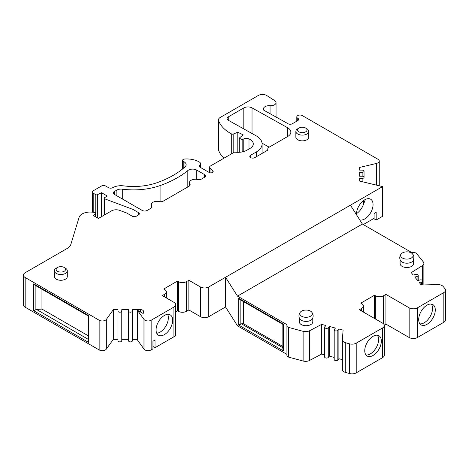 <?xml version="1.0" encoding="UTF-8"?>
<svg xmlns="http://www.w3.org/2000/svg" width="469" height="469" viewBox="0 0 469 469"><rect width="100%" height="100%" fill="white"/><g stroke="black" fill="none" stroke-linecap="round" stroke-linejoin="round"><path stroke-width="0.7" d="M188.843 280.263L186.562 281.582L186.562 311.281L188.843 309.962L188.843 280.263L200.456 286.969A5.868 3.389 0 0 0 208.758 286.969L350.443 205.17L362.373 224.035L411.817 252.58L413.916 252.58A2.931 1.694 0 0 1 416.578 253.559L423.331 261.925A5.868 3.389 0 0 1 423.882 263.355A5.868 3.389 0 0 1 422.34 265.642L411.26 272.624L413.224 275.051L415.481 274.441A1.905 1.102 0 0 1 418.196 275.444A1.905 1.102 0 0 1 417.093 276.44L414.831 277.05L417.686 280.579L419.943 279.97A1.905 1.102 0 0 1 422.657 280.966A1.905 1.102 0 0 1 421.555 281.963L419.298 282.573L421.256 285L437.641 284.589A5.868 3.389 0 0 1 443.217 286.541L444.999 288.746A5.868 3.389 0 0 1 445.55 290.182A5.868 3.389 0 0 1 443.832 292.574L417.445 307.811L417.445 337.51L443.832 322.279L443.832 292.574M342.37 359.641L338.888 358.703L338.888 328.998L343.091 330.129L342.376 339.591A5.868 3.389 0 0 0 342.37 339.738A5.868 3.389 0 0 0 345.759 342.81L349.581 343.836A5.868 3.389 0 0 0 356.211 343.161L382.593 327.931A5.868 3.389 0 0 0 384.31 325.533A5.868 3.389 0 0 0 382.593 323.141L359.36 309.728L361.64 308.409A5.868 3.389 180 0 0 363.364 306.011A5.868 3.389 180 0 0 361.64 303.619L360.813 303.138L374.502 295.236L374.502 318.469M409.15 337.51L385.917 324.097L385.917 294.397L409.15 307.811L409.15 337.51A5.868 3.389 0 0 0 417.445 337.51M384.252 325.058L385.917 324.097M356.211 343.161L356.211 372.867L382.593 357.63A5.868 3.389 0 0 0 384.31 355.238L384.31 325.533M356.211 372.867A5.868 3.389 180 0 1 349.581 373.541L345.759 372.509A5.868 3.389 180 0 1 342.37 369.443A5.868 3.389 180 0 1 342.376 369.296M338.888 358.703L337.832 360.004A1.905 1.102 0 0 1 335.693 360.614A1.905 1.102 0 0 1 334.198 359.541L334.198 329.836A1.905 1.102 0 0 0 335.693 330.915A1.905 1.102 0 0 0 337.832 330.305L337.832 360.004M334.198 357.437L329.314 356.123L328.259 357.431A1.905 1.102 0 0 1 326.119 358.04A1.905 1.102 0 0 1 324.624 356.962L324.624 327.262A1.905 1.102 0 0 0 326.119 328.335A1.905 1.102 0 0 0 328.259 327.725L328.259 357.431M324.624 354.863L321.652 354.06L309.558 360.462A5.868 3.389 180 0 1 303.115 361.03L288.628 357.132A2.931 1.694 0 0 1 286.934 355.596L286.934 325.896A2.931 1.694 0 0 0 288.628 327.426L288.628 357.132M225.56 306.972L237.49 325.838L286.934 354.382L286.934 324.677L237.49 296.132L225.56 277.267L225.56 306.972L208.758 316.675A5.868 3.389 0 0 1 200.456 316.675L188.843 309.962M445.55 290.182L445.55 319.881A5.868 3.389 180 0 1 443.832 322.279M359.647 170.118L359.647 167.439L359.647 170.118L362.138 170.118A1.905 1.102 0 0 1 364.044 171.22A1.905 1.102 0 0 1 362.138 172.322L359.647 172.322L359.647 176.215L362.138 176.215A1.905 1.102 0 0 1 364.044 177.317A1.905 1.102 0 0 1 362.138 178.419L359.647 178.419L359.647 181.098L382.622 186.592L382.622 216.291L376.161 220.02L373.676 218.583M270.056 113.697L270.056 105.677A5.868 3.389 0 0 0 263.396 109.031A5.868 3.389 0 0 0 263.742 110.174L288.165 123.793A2.931 1.694 0 0 0 292.275 123.775L297.751 120.615A2.931 1.694 0 0 0 298.606 119.413A2.931 1.694 0 0 0 297.751 118.217L297.751 120.615M270.056 105.677A5.282 3.049 0 0 0 276.048 102.658A5.282 3.049 0 0 0 274.693 100.618L266.849 95.588A5.868 3.389 0 0 0 258.343 95.459L220.196 117.479A5.868 3.389 0 0 0 218.478 119.876A5.868 3.389 0 0 0 218.589 120.527A42.831 24.728 0 0 0 231.709 134.028A1.173 0.68 0 0 0 233.175 134.087L237.801 132.229L237.801 152.325M143.977 319.401L143.977 349.106L137.37 339.89L137.37 310.191L143.977 319.401A4.403 2.538 0 0 0 151.153 320.227L173.905 307.089A5.868 3.389 0 0 0 175.623 304.698A5.868 3.389 0 0 0 173.905 302.3L162.292 295.593L164.572 294.274A5.868 3.389 180 0 0 166.29 291.882A5.868 3.389 180 0 0 164.572 289.484L163.74 289.004L177.434 281.101L177.434 310.8L175.623 311.85M137.37 310.191L142.599 313.204L143.491 313.204L143.491 311.346L143.491 313.204M143.977 349.106A4.403 2.538 0 0 0 151.153 349.927L152.953 348.889L152.953 341.227L155.028 340.025L155.028 347.693L173.905 336.795A5.868 3.389 0 0 0 175.623 334.397L175.623 304.698M137.37 339.351L132.346 339.351M143.491 311.346A2.931 1.694 180 0 0 140.559 309.651L132.346 309.651L132.346 340.793A1.905 1.102 0 0 1 130.435 341.895A1.905 1.102 0 0 1 128.529 340.793L128.529 309.651L121.782 309.651L121.782 340.793A1.905 1.102 0 0 1 119.876 341.895A1.905 1.102 0 0 1 117.971 340.793L117.971 309.651L113.328 309.651L106.334 319.401L106.334 349.106L113.328 339.351L113.328 309.651M155.028 347.693L152.953 346.491M128.529 339.351L121.782 339.351M117.971 339.351L113.328 339.351M138.449 214.978A2.931 1.694 0 0 0 139.311 213.782A2.931 1.694 0 0 0 138.449 212.586L138.449 214.978L136.356 216.186A2.931 1.694 0 0 1 132.211 216.186L126.818 213.073L119.63 210.376A6.455 3.729 0 0 0 111.552 210.868L98.396 218.46L93.419 215.588L95.547 213.694A1.466 0.844 0 0 0 95.782 213.231A1.466 0.844 0 0 0 94.568 212.398L91.953 212.14A11.15 6.437 0 0 0 79.085 217.364L70.749 244.671A11.737 6.777 0 0 1 67.489 248.283L25.168 272.718A5.868 3.389 0 0 0 23.45 275.11A5.868 3.389 0 0 0 25.168 277.507L25.168 307.213L99.158 349.927A4.403 2.538 0 0 0 106.334 349.106M25.168 307.213A5.868 3.389 180 0 1 23.45 304.815L23.45 275.11M218.478 119.876L218.478 149.582A5.868 3.389 180 0 0 218.589 150.227A42.831 24.728 0 0 0 223.906 158.217M186.562 311.281A5.868 3.389 180 0 1 178.261 311.281L177.434 310.8M269.194 147.16L262.048 143.174M379.251 185.783L379.251 161.055A4.403 2.538 0 0 1 376.537 163.4L359.647 167.439M379.251 161.055A4.403 2.538 0 0 0 377.961 159.261L302.312 115.585A3.224 1.864 0 0 0 298.8 115.181A3.224 1.864 0 0 0 296.807 116.898A3.224 1.864 0 0 0 297.751 118.217M209.602 172.668L209.602 167.175A2.931 1.694 0 0 1 210.458 165.979L234.371 152.173L236.909 152.302A12.616 7.281 0 0 0 246.929 150.197L250.112 148.356A10.857 6.267 0 0 0 253.289 143.924A10.857 6.267 0 0 0 248.992 138.93A4.403 2.538 0 0 0 243.223 139.158L242.156 139.774L239.249 138.097L243.194 134.867L237.801 132.229M209.602 167.175A2.931 1.694 0 0 0 210.006 168.037L210.006 172.785M200.486 167.456L200.486 163.652A4.11 2.368 0 0 1 199.73 165.024A2.931 1.694 0 0 0 199.184 166.003A2.931 1.694 0 0 0 200.046 167.204L209.174 172.475A2.345 1.354 0 0 0 211.73 172.768A2.345 1.354 0 0 0 213.178 171.513A2.345 1.354 0 0 0 212.856 170.827L210.006 168.037M200.486 163.652A4.11 2.368 0 0 0 199.307 161.987A17.605 10.16 0 0 0 184.616 159.032A2.345 1.354 0 0 0 182.552 160.375A2.345 1.354 0 0 0 183.238 161.336L183.238 168.424M92.352 212.181L92.352 191.997A2.931 1.694 0 0 1 93.208 190.795L101.509 186.005A2.931 1.694 0 0 1 105.654 186.005L108.562 187.682A2.931 1.694 0 0 0 112.712 187.682A11.737 6.777 0 0 1 123.587 185.865A45.176 26.082 0 0 0 157.045 182.693A86.835 50.136 0 0 0 185.026 166.876A7.041 4.063 0 0 0 186.134 164.689A7.041 4.063 0 0 0 184.071 161.811L183.238 161.336M92.352 191.997A2.931 1.694 0 0 0 93.208 193.193L95.77 194.67A1.173 0.68 0 0 0 97.353 194.711L101.509 192.712L101.509 216.666M104.071 215.189L104.071 198.223A1.173 0.68 0 0 1 104.411 197.742L107.319 196.065L101.509 192.712M104.071 198.223A1.173 0.68 0 0 0 104.605 198.792L104.605 214.878M138.449 212.586L132.991 209.432L104.605 198.792M25.168 277.507L99.158 320.227A4.403 2.538 0 0 0 106.334 319.401M117.971 311.088A1.905 1.102 0 0 0 119.876 312.19A1.905 1.102 0 0 0 121.782 311.088M128.529 311.088A1.905 1.102 0 0 0 130.435 312.19A1.905 1.102 0 0 0 132.346 311.088M186.562 281.582A5.868 3.389 180 0 1 178.261 281.582L177.434 281.101M350.443 205.17L382.622 186.592M250.663 155.227A2.931 1.694 0 0 0 249.801 156.423A2.931 1.694 0 0 0 251.613 157.989A2.931 1.694 0 0 0 254.808 157.619L268.004 150.004A4.696 2.708 180 0 1 267.746 149.119A4.696 2.708 180 0 1 269.124 147.202L287.767 136.438A10.564 6.097 0 0 0 290.862 132.123A10.564 6.097 0 0 0 287.638 127.738L252.029 107.882A5.868 3.389 0 0 0 243.804 107.923L228.262 116.898A4.11 2.368 0 0 0 227.06 118.575A4.11 2.368 0 0 0 228.315 120.281L256.086 135.764A19.657 11.35 0 0 1 262.089 143.924A19.657 11.35 0 0 1 256.332 151.95L250.663 155.227L250.663 157.619M189.423 186.011L189.423 182.646A5.868 3.389 0 0 1 197.578 179.527A3.523 2.034 0 0 0 201.441 179.088L204.402 177.382A3.523 2.034 0 0 0 205.434 175.945A3.523 2.034 0 0 0 204.402 174.509L196.775 170.106A5.868 3.389 0 0 0 187.817 170.558L187.817 186.955M189.423 182.646A5.868 3.389 0 0 0 189.886 183.965L189.886 185.554M151.253 208.048L151.253 204.683A5.868 3.389 0 0 1 159.407 201.564A3.523 2.034 0 0 0 163.271 201.125L189.136 186.199A3.523 2.034 0 0 0 190.168 184.757A3.523 2.034 0 0 0 189.886 183.965M151.253 204.683A5.868 3.389 0 0 0 151.716 206.002L151.716 207.591M187.817 170.558A92.704 53.525 0 0 1 160.099 185.583A51.045 29.471 0 0 1 122.298 189.171A5.868 3.389 0 0 0 116.857 190.08L114.383 191.504A3.523 2.034 0 0 0 113.351 192.941A3.523 2.034 0 0 0 114.383 194.383L142.183 210.429A3.523 2.034 0 0 0 147.16 210.429L150.965 208.236A3.523 2.034 0 0 0 151.997 206.794A3.523 2.034 0 0 0 151.716 206.002M298.993 128.037L297.751 128.758A6.455 3.729 0 0 0 295.857 131.39L295.857 137.141A6.455 3.729 0 0 0 297.751 139.774A6.455 3.729 0 0 0 304.786 140.583A6.455 3.729 0 0 0 308.766 137.141L308.766 131.39A6.455 3.729 0 0 0 306.878 128.758L305.636 128.037A4.696 2.708 0 0 0 298.993 128.037A4.696 2.708 0 0 0 298.993 131.871A4.696 2.708 0 0 0 305.636 131.871A4.696 2.708 0 0 0 305.636 128.037L306.878 128.758M57.529 267.447L56.286 268.168A6.455 3.729 0 0 0 54.392 270.801L54.392 276.552A6.455 3.729 0 0 0 56.286 279.184A6.455 3.729 0 0 0 63.321 279.993A6.455 3.729 0 0 0 67.302 276.552L67.302 270.801A6.455 3.729 0 0 0 65.414 268.168L64.171 267.447A4.696 2.708 0 0 0 57.529 267.447A4.696 2.708 0 0 0 57.529 271.281A4.696 2.708 0 0 0 64.165 271.281A4.696 2.708 0 0 0 64.171 267.447L65.414 268.168M363.305 224.569L374.092 218.343L374.092 213.553L376.161 212.357L376.161 220.02M356.469 214.702A11.737 6.777 -60 0 1 356.458 214.151A11.737 6.777 -60 0 1 361.581 202.344A11.737 6.777 -60 0 1 370.621 199.196A11.737 6.777 -60 0 1 373.054 204.572A11.737 6.777 -60 0 1 368.452 215.804A11.737 6.777 -60 0 1 359.752 219.897M365.169 200.017L363.51 204.197A11.737 6.777 -60 0 1 356.469 213.653M239.249 138.097L239.249 152.296M242.156 139.774L242.156 151.921M132.991 209.432L132.991 216.508M35.146 285.287L88.231 315.948L88.231 340.746L88.747 342.481L33.692 310.695L33.692 283.862L88.747 315.655L88.747 342.481M88.231 315.356L88.231 315.948L88.747 315.655M33.692 310.695L36.512 309.446L88.231 339.31L88.231 340.746M34.935 285.175L33.692 283.862M41.958 289.232L41.958 309.065L36.512 309.446M41.958 309.065L88.231 335.775M172.662 320.263A11.737 6.777 120 0 0 170.229 314.892A11.737 6.777 120 0 0 161.189 318.035A11.737 6.777 120 0 0 156.066 329.848A11.737 6.777 120 0 0 158.499 335.218A11.737 6.777 120 0 0 167.539 332.075A11.737 6.777 120 0 0 172.662 320.263M167.673 314.359A11.737 6.777 -60 0 1 168.359 317.783A11.737 6.777 -60 0 1 156.752 333.266M362.373 224.035L237.49 296.132M381.35 341.104A11.737 6.777 120 0 0 378.917 335.734A11.737 6.777 120 0 0 369.877 338.876A11.737 6.777 120 0 0 364.753 350.683A11.737 6.777 120 0 0 367.186 356.059A11.737 6.777 120 0 0 376.226 352.911A11.737 6.777 120 0 0 381.35 341.104M435.285 309.962A11.737 6.777 -60 0 1 430.161 321.775A11.737 6.777 -60 0 1 421.121 324.917A11.737 6.777 -60 0 1 418.688 319.547A11.737 6.777 -60 0 1 423.812 307.734A11.737 6.777 -60 0 1 432.858 304.592A11.737 6.777 -60 0 1 435.285 309.962M431.328 304.082A11.737 6.777 -60 0 1 432.553 308.391A11.737 6.777 -60 0 1 428.308 319.201A11.737 6.777 -60 0 1 419.919 323.85M243.376 301.561L243.376 323.669L241.471 323.821L238.668 325.076L238.668 298.249L283.364 324.056L283.364 350.882L238.668 325.076M243.376 323.669L282.848 346.456L282.848 323.757M240.157 299.685L282.848 324.355L282.848 349.147L283.364 350.882M239.911 299.562L238.668 298.249M282.848 324.355L283.364 324.056M385.917 294.397L383.63 295.71A5.868 3.389 180 0 1 375.335 295.71L374.502 295.236M409.15 307.811A5.868 3.389 0 0 0 417.445 307.811M377.393 335.224A11.737 6.777 -60 0 1 378.618 339.527A11.737 6.777 -60 0 1 374.373 350.343A11.737 6.777 -60 0 1 365.978 354.992M303.115 361.03L303.115 331.331L288.628 327.426M303.115 331.331A5.868 3.389 0 0 0 309.558 330.756L321.652 324.36L321.652 354.06M338.888 328.998L337.832 330.305M329.314 356.123L329.314 326.424L335.429 328.066L334.374 329.373A1.905 1.102 0 0 0 334.198 329.836M329.314 326.424L328.259 327.725M321.652 324.36L325.855 325.492L324.8 326.793A1.905 1.102 0 0 0 324.624 327.262M286.934 325.896L286.934 324.677M359.647 172.322L359.647 176.215M359.647 178.419L359.647 181.098M402.097 262.06A6.748 3.899 0 0 0 413.353 260.371C414.713 254.884 412.843 254.837 412.468 253.835A6.279 3.623 0 0 0 411.307 252.908A6.279 3.623 180 0 0 401.265 253.835C399.635 255.881 399.336 258.056 400.374 260.371A6.748 3.899 180 0 0 402.097 262.06M400.116 259.767L400.116 263.613A6.748 3.899 0 0 0 402.097 266.369A6.748 3.899 0 0 0 409.449 267.213A6.748 3.899 0 0 0 413.611 263.613L413.611 259.767M412.468 253.835A6.279 3.623 0 0 1 410.551 258.407A6.279 3.623 0 0 1 402.425 258.032A6.279 3.623 180 0 1 401.265 253.835M312.536 318.574A6.748 3.899 180 0 1 301.274 320.263A6.748 3.899 0 0 1 299.556 318.574C298.519 316.264 298.817 314.083 300.447 312.037A6.279 3.623 0 0 0 301.608 316.241A6.279 3.623 180 0 0 309.733 316.61A6.279 3.623 180 0 0 311.651 312.037C313.274 314.072 313.573 316.247 312.536 318.574M312.794 317.97L312.794 321.822A6.748 3.899 180 0 1 308.631 325.422A6.748 3.899 180 0 1 301.274 324.577A6.748 3.899 180 0 1 299.298 321.822L299.298 317.97M311.651 312.037A6.279 3.623 180 0 0 310.49 311.117A6.279 3.623 0 0 0 300.447 312.037M295.857 131.39A6.455 3.729 0 0 0 297.751 134.028A6.455 3.729 0 0 0 304.786 134.838A6.455 3.729 0 0 0 308.766 131.39M54.392 270.801A6.455 3.729 0 0 0 56.286 273.433A6.455 3.729 0 0 0 63.321 274.242A6.455 3.729 0 0 0 67.302 270.801M363.51 200.609L363.51 204.197M200.456 286.969L200.456 316.675M140.559 309.651L140.559 312.032M178.261 311.281L178.261 281.582M196.775 170.106L196.775 179.369M204.402 174.509L204.402 177.382M114.383 191.504L114.383 194.383M116.857 190.08L116.857 195.808M122.298 189.171L122.298 198.95M160.099 185.583L160.099 201.682M287.638 127.738L287.638 136.514M252.029 107.882L252.029 133.501M243.804 107.923L243.804 128.911M228.262 116.898L228.262 120.252M256.332 151.95L256.332 156.74M376.537 163.4L376.537 185.138M218.589 150.227L218.589 120.527M231.709 153.709L231.709 134.028M233.175 152.865L233.175 134.087M243.223 139.158L243.223 151.675M248.992 138.93L248.992 149.001M212.856 170.827L212.856 172.199M199.73 165.024L199.73 166.987M184.071 161.811L184.071 167.72M93.208 212.264L93.208 193.193M95.77 213.119L95.77 194.67M97.353 217.862L97.353 194.711M95.547 213.694L95.547 216.819M99.158 349.927L99.158 320.227M35.146 309.851L35.146 285.328M208.758 286.969L208.758 316.675M173.905 336.795L173.905 307.089M151.153 349.927L151.153 320.227M164.572 296.912L164.572 294.274M421.555 281.963L421.555 284.994M417.093 276.44L417.093 279.846M382.593 357.63L382.593 327.931M240.157 324.22L240.157 299.732M282.848 347.711L241.471 323.821M361.64 311.041L361.64 308.409M375.335 318.949L375.335 295.71M383.63 323.95L383.63 295.71M349.581 343.836L349.581 373.541M345.759 342.81L345.759 372.509M309.558 360.462L309.558 330.756M422.34 265.642L422.34 280.362M362.138 172.322L362.138 176.215M362.138 178.419L362.138 181.691M276.048 117.039L276.048 102.658M262.089 153.416L262.089 143.924M267.746 150.15L267.746 149.119M296.807 121.16L296.807 116.898M182.552 168.987L182.552 160.375M95.782 216.954L95.782 213.231M166.29 297.903L166.29 291.882M422.657 284.964L422.657 280.966M418.196 280.439L418.196 275.444M363.364 312.037L363.364 306.011M342.37 339.738L342.37 369.443M423.882 263.355L423.882 284.935M364.044 177.317L364.044 171.22"/></g></svg>
